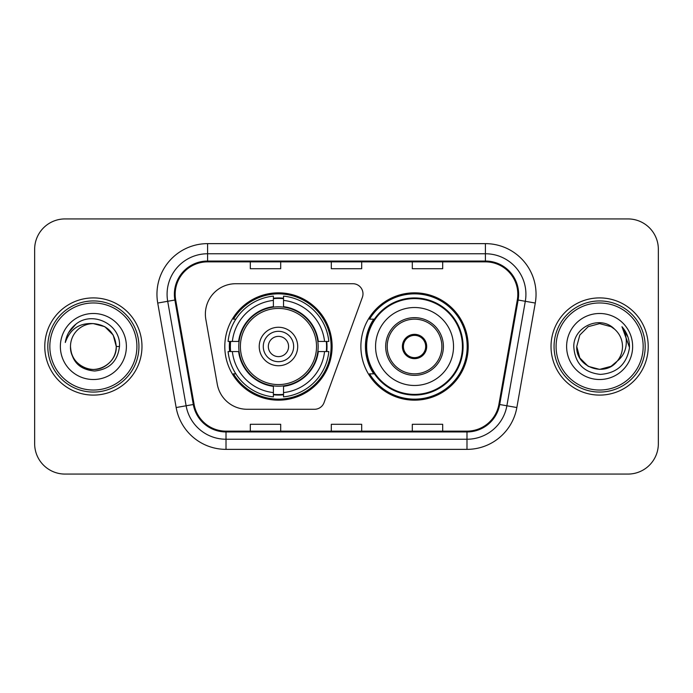 <?xml version="1.0" encoding="UTF-8"?>
<svg xmlns="http://www.w3.org/2000/svg" width="693" height="693" viewBox="0 0 693 693"><rect width="100%" height="100%" fill="white"/><g stroke="black" fill="none" stroke-linecap="round" stroke-linejoin="round"><path stroke-width="1.04" d="M205.379 314.102A30.371 30.371 0 0 0 205.838 319.378L217.264 384.173A30.371 30.371 0 0 0 247.176 409.277L314.535 409.277A10.126 10.126 0 0 0 324.055 402.616L362.378 297.314A10.126 10.126 0 0 0 352.867 283.723L235.75 283.723A30.371 30.371 0 0 0 205.379 314.102M360.88 346.5A53.664 53.664 0 0 0 414.544 400.164A53.664 53.664 0 0 0 468.199 346.5A53.664 53.664 0 0 0 414.544 292.836A53.664 53.664 0 0 0 360.88 346.5M224.801 346.5A53.664 53.664 0 0 0 278.456 400.164A53.664 53.664 0 0 0 332.12 346.5A53.664 53.664 0 0 0 278.456 292.836A53.664 53.664 0 0 0 224.801 346.5M229.617 351.559A49.108 49.108 0 0 1 229.617 341.441M373.744 373.839A49.108 49.108 0 0 1 373.744 319.161M34.65 249.298L34.65 443.702A30.371 30.371 0 0 0 65.021 474.073L627.979 474.073A30.371 30.371 0 0 0 658.35 443.702L658.35 249.298A30.371 30.371 0 0 0 627.979 218.927L65.021 218.927A30.371 30.371 0 0 0 34.65 249.298L34.65 443.702M44.776 346.5A48.597 48.597 0 0 0 93.373 395.097A48.597 48.597 0 0 0 141.978 346.5A48.597 48.597 0 0 0 93.373 297.903A48.597 48.597 0 0 0 44.776 346.5A48.597 48.597 0 0 0 93.373 395.097A48.597 48.597 0 0 0 141.978 346.5A48.597 48.597 0 0 0 93.373 297.903A48.597 48.597 0 0 0 44.776 346.5M551.022 346.5A48.597 48.597 0 0 0 599.627 395.097A48.597 48.597 0 0 0 648.224 346.5A48.597 48.597 0 0 0 599.627 297.903A48.597 48.597 0 0 0 551.022 346.5A48.597 48.597 0 0 0 599.627 395.097A48.597 48.597 0 0 0 648.224 346.5A48.597 48.597 0 0 0 599.627 297.903A48.597 48.597 0 0 0 551.022 346.5M175.182 294.256A32.398 32.398 0 0 1 207.588 261.859L485.412 261.859A32.398 32.398 0 0 1 517.325 299.878L498.899 404.374A32.398 32.398 0 0 1 466.987 431.141L226.013 431.141A32.398 32.398 0 0 1 194.101 404.374L175.675 299.878A32.398 32.398 0 0 1 175.182 294.256M174.376 294.256A33.212 33.212 0 0 0 174.879 300.026L193.304 404.513A33.212 33.212 0 0 0 226.013 431.956L466.987 431.956A33.212 33.212 0 0 0 499.696 404.513L518.121 300.026A33.212 33.212 0 0 0 485.412 261.044L207.588 261.044A33.212 33.212 0 0 0 174.376 294.256M157.727 303.049A50.624 50.624 0 0 1 207.588 243.633L485.412 243.633A50.624 50.624 0 0 1 535.273 303.049L516.848 407.536A50.624 50.624 0 0 1 466.987 449.367L226.013 449.367A50.624 50.624 0 0 1 176.152 407.536L157.727 303.049L167.697 301.29A40.497 40.497 0 0 1 207.588 253.759L485.412 253.759A40.497 40.497 0 0 1 525.303 301.29L506.878 405.777A40.497 40.497 0 0 1 466.987 439.241L226.013 439.241A40.497 40.497 0 0 1 186.122 405.777L167.697 301.29A40.497 40.497 0 0 1 167.082 294.256M627.979 218.927L65.021 218.927M65.021 474.073L627.979 474.073M658.35 443.702L658.35 249.298M331.315 261.859L331.315 268.711L361.685 268.711L361.685 261.859M250.312 261.859L250.312 268.711L280.691 268.711L280.691 261.859M412.309 261.859L412.309 268.711L442.688 268.711L442.688 261.859M361.685 431.141L361.685 424.289L331.315 424.289L331.315 431.141M280.691 431.141L280.691 424.289L250.312 424.289L250.312 431.141M442.688 431.141L442.688 424.289L412.309 424.289L412.309 431.141M136.911 346.5A43.538 43.538 0 0 0 93.373 302.962A43.538 43.538 0 0 0 49.835 346.5A43.538 43.538 0 0 0 93.373 390.038A43.538 43.538 0 0 0 136.911 346.5M138.938 346.5A45.565 45.565 0 0 0 93.373 300.935A45.565 45.565 0 0 0 47.808 346.5A45.565 45.565 0 0 0 93.373 392.065A45.565 45.565 0 0 0 138.938 346.5M119.473 346.5L116.259 346.5L113.193 335.057L104.816 326.68L93.373 323.614C107.276 324.965 114.908 332.597 116.259 346.5L113.193 335.057L104.816 326.68L93.373 323.614L104.816 326.68L113.193 335.057L116.259 346.5L113.193 335.057L104.816 326.68L93.373 323.614L104.816 326.68L113.193 335.057L116.259 346.5C115.956 355.128 112.136 361.737 104.816 366.32C90.549 375.459 69.707 363.427 70.487 346.5C71.544 361.529 79.6 369.698 94.646 371.015C109.399 369.412 117.68 361.244 119.473 346.5C121.249 324.61 92.81 310.421 75.979 324.09C70.019 328.854 66.459 334.988 65.289 342.489C70.002 329.062 79.366 322.773 93.373 323.614L104.816 326.68L113.193 335.057L116.259 346.5C117.048 363.427 96.197 375.459 81.93 366.32C74.61 361.737 70.799 355.128 70.487 346.5C69.707 363.427 90.549 375.459 104.816 366.32C112.136 361.737 115.956 355.128 116.259 346.5C115.956 355.128 112.136 361.737 104.816 366.32C90.549 375.459 69.707 363.427 70.487 346.5C70.799 355.128 74.61 361.737 81.93 366.32C96.197 375.459 117.048 363.427 116.259 346.5C117.048 363.427 96.197 375.459 81.93 366.32C74.61 361.737 70.799 355.128 70.487 346.5A22.886 22.886 0 0 1 93.373 323.614L104.816 326.68L113.193 335.057L116.259 346.5A22.886 22.886 0 0 0 116.251 345.668M60.36 346.5A33.013 33.013 0 0 0 93.373 379.513A33.013 33.013 0 0 0 126.386 346.5A33.013 33.013 0 0 0 93.373 313.487A33.013 33.013 0 0 0 60.36 346.5M68.642 332.605L75.979 324.09M68.607 332.675L68.893 332.164L68.607 332.675M317.827 351.559A39.692 39.692 0 0 0 283.524 307.138L283.524 306.652L283.524 307.138A39.692 39.692 0 0 0 239.094 351.559A39.692 39.692 0 0 0 317.827 351.559L318.304 351.559L317.827 351.559A39.692 39.692 0 0 1 283.524 385.862L283.524 392.593A46.37 46.37 0 0 0 324.558 351.559L328.829 351.559A50.624 50.624 0 0 1 283.524 396.872L283.524 392.593M230.63 351.559A48.094 48.094 0 0 1 230.63 341.441M283.524 298.674A48.094 48.094 0 0 0 273.397 298.674M326.29 341.441A48.094 48.094 0 0 1 326.29 351.559M324.558 341.441L328.829 341.441A50.624 50.624 0 0 0 283.524 296.128L283.524 306.652A40.168 40.168 0 0 1 318.304 341.441L324.558 341.441A46.37 46.37 0 0 0 283.524 300.407M232.363 351.559L228.092 351.559A50.624 50.624 0 0 0 273.397 396.872L273.397 386.347A40.168 40.168 0 0 1 238.617 351.559L232.363 351.559A46.37 46.37 0 0 0 273.397 392.593M324.558 351.559L318.304 351.559A40.168 40.168 0 0 1 283.524 386.347L283.524 385.862M317.827 341.441L318.304 341.441L317.827 341.441M239.094 351.559L238.617 351.559L239.094 351.559A39.692 39.692 0 0 0 273.397 385.862M283.524 394.326A48.094 48.094 0 0 1 273.397 394.326M273.397 300.407L273.397 296.128A50.624 50.624 0 0 0 228.092 341.441L238.617 341.441A40.168 40.168 0 0 1 273.397 306.652L273.397 300.407A46.37 46.37 0 0 0 232.363 341.441M273.397 307.138L273.397 306.652L273.397 307.138M316.528 346.5A38.072 38.072 0 0 1 278.456 384.572A38.072 38.072 0 0 1 240.393 346.5A38.072 38.072 0 0 1 278.456 308.428A38.072 38.072 0 0 1 316.528 346.5M297.695 346.5A19.239 19.239 0 0 0 278.456 327.261A19.239 19.239 0 0 0 259.225 346.5A19.239 19.239 0 0 0 278.456 365.739A19.239 19.239 0 0 0 297.695 346.5M293.65 346.5A15.185 15.185 0 0 0 278.456 331.315A15.185 15.185 0 0 0 263.271 346.5A15.185 15.185 0 0 0 278.456 361.685A15.185 15.185 0 0 0 293.65 346.5M288.583 346.5A10.126 10.126 0 0 1 278.456 356.626A10.126 10.126 0 0 1 268.338 346.5A10.126 10.126 0 0 1 278.456 336.374A10.126 10.126 0 0 1 288.583 346.5A10.126 10.126 0 0 0 278.456 336.374A10.126 10.126 0 0 0 268.338 346.5A10.126 10.126 0 0 1 278.456 336.374M235.854 319.161L233.463 319.161A52.651 52.651 0 0 1 331.107 346.5A52.651 52.651 0 0 1 233.463 373.839L235.854 373.839M611.07 366.32A22.886 22.886 0 0 0 617.246 361.105L611.07 366.32L599.627 369.386L588.184 366.32L579.807 357.943L576.741 346.5L579.807 335.057L588.184 326.68L599.627 323.614L611.07 326.68L614.622 329.21C600.571 314.483 573.527 326.611 573.787 346.5C574.818 363.21 583.671 372.513 600.363 374.402C616.796 373.215 626.481 364.483 629.426 348.215L629.478 346.5C629.391 338.99 626.888 332.397 621.976 326.724C625.718 332.848 627.026 339.44 625.926 346.5C624.921 352.399 622.028 357.267 617.246 361.105L611.07 366.32L599.627 369.386L588.184 366.32L579.807 357.943L576.741 346.5L579.807 357.943L588.184 366.32L599.627 369.386L611.07 366.32L617.246 361.105L611.07 366.32L599.627 369.386L588.184 366.32L579.807 357.943L576.741 346.5L579.807 357.943L588.184 366.32L599.627 369.386L611.07 366.32L617.246 361.105L611.07 366.32L599.627 369.386L588.184 366.32L579.807 357.943L576.741 346.5L579.807 357.943L588.184 366.32L599.627 369.386L611.07 366.32L617.246 361.105C620.703 356.843 622.461 351.975 622.513 346.5C622.383 339.596 619.75 333.827 614.622 329.21M643.165 346.5A43.538 43.538 0 0 0 599.627 302.962A43.538 43.538 0 0 0 556.089 346.5A43.538 43.538 0 0 0 599.627 390.038A43.538 43.538 0 0 0 643.165 346.5M645.192 346.5A45.565 45.565 0 0 0 599.627 300.935A45.565 45.565 0 0 0 554.062 346.5A45.565 45.565 0 0 0 599.627 392.065A45.565 45.565 0 0 0 645.192 346.5M576.741 346.5C575.562 366.848 604.409 377.512 616.779 361.651L617.246 361.105M566.614 346.5A33.013 33.013 0 0 0 599.627 379.513A33.013 33.013 0 0 0 632.64 346.5A33.013 33.013 0 0 0 599.627 313.487A33.013 33.013 0 0 0 566.614 346.5M622.201 326.975L629.461 347.366L621.976 326.724L627.945 337.067M629.461 347.366L621.976 326.724M375.563 346.5A38.981 38.981 0 0 1 414.544 307.519A38.981 38.981 0 0 1 453.525 346.5A38.981 38.981 0 0 1 414.544 385.481A38.981 38.981 0 0 1 375.563 346.5A38.981 38.981 0 0 0 414.544 385.481A38.981 38.981 0 0 0 453.525 346.5M387.205 346.5A27.339 27.339 0 0 0 414.544 373.839A27.339 27.339 0 0 0 441.874 346.5A27.339 27.339 0 0 0 414.544 319.161A27.339 27.339 0 0 0 387.205 346.5M374.359 319.161A48.597 48.597 0 0 0 374.359 373.839M462.43 346.5A47.895 47.895 0 0 0 414.544 298.605A47.895 47.895 0 0 0 366.649 346.5A47.895 47.895 0 0 0 414.544 394.395A47.895 47.895 0 0 0 462.43 346.5M402.39 346.5A12.153 12.153 0 0 0 414.544 358.653A12.153 12.153 0 0 0 426.689 346.5A12.153 12.153 0 0 0 414.544 334.347A12.153 12.153 0 0 0 402.39 346.5M467.186 346.5A52.651 52.651 0 0 1 369.542 373.839L374.419 373.839A48.545 48.545 0 0 0 463.089 346.613A48.545 48.545 0 0 0 374.419 319.161L369.542 319.161A52.651 52.651 0 0 1 467.186 346.5M402.772 343.459L403.187 343.459A11.746 11.746 0 0 1 425.892 343.459L425.259 343.459A11.14 11.14 0 0 1 414.544 357.64A11.14 11.14 0 0 1 403.828 343.459A11.14 11.14 0 0 1 425.259 343.459L426.308 343.459M403.187 343.459L403.828 343.459L403.187 343.459M426.308 349.541L425.892 349.541A11.746 11.746 0 0 1 403.187 349.541L402.772 349.541M425.892 349.541L425.259 349.541L425.892 349.541M485.412 243.633L485.412 261.044M167.697 301.29L174.879 300.026M226.013 449.367L226.013 431.956M466.987 431.956L466.987 449.367M499.696 404.513L516.848 407.536M176.152 407.536L193.304 404.513M518.121 300.026L535.273 303.049M207.588 243.633L207.588 261.044M278.456 356.626A10.126 10.126 0 0 1 268.338 346.5M326.741 351.559A48.545 48.545 0 0 0 326.741 341.441M283.524 298.215A48.545 48.545 0 0 0 273.397 298.215M273.397 394.785A48.545 48.545 0 0 0 283.524 394.785M443.399 346.5A28.855 28.855 0 0 0 414.544 317.645A28.855 28.855 0 0 0 385.68 346.5A28.855 28.855 0 0 0 414.544 375.355A28.855 28.855 0 0 0 443.399 346.5"/></g></svg>
